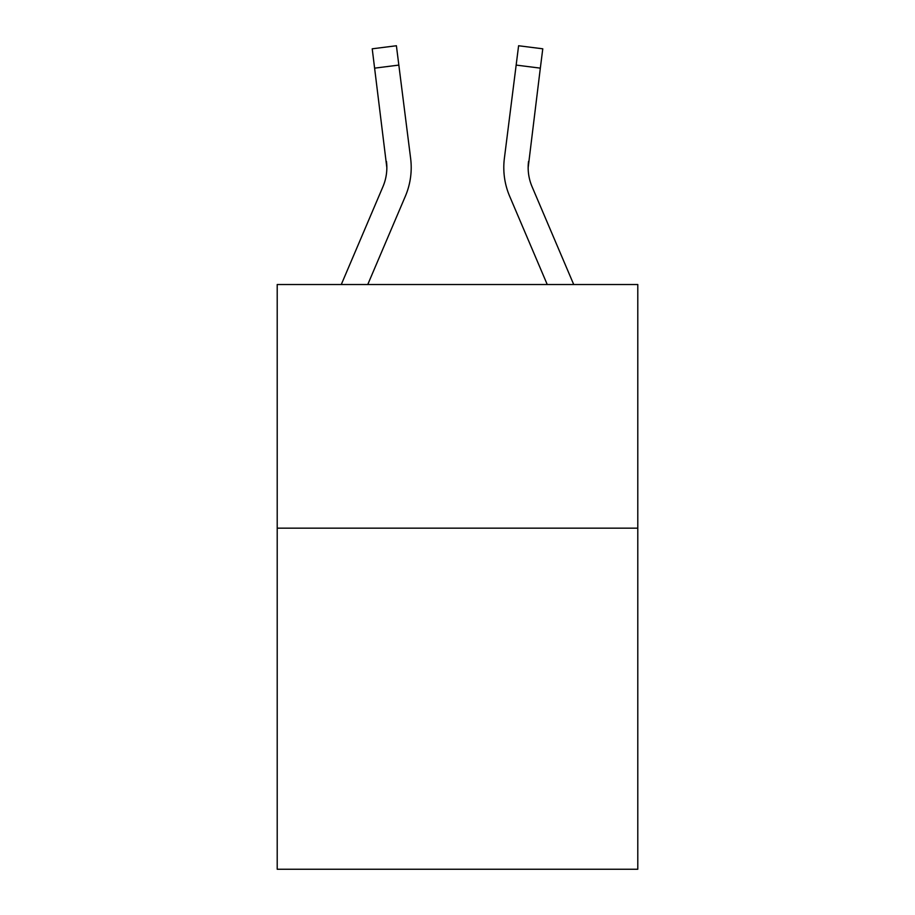 <?xml version="1.0" encoding="UTF-8"?>
<svg xmlns="http://www.w3.org/2000/svg" width="915" height="915" viewBox="0 0 915 915"><rect width="100%" height="100%" fill="white"/><g stroke="black" fill="none" stroke-linecap="round" stroke-linejoin="round"><path stroke-width="1.37" d="M637.789 528.161L637.789 869.25L277.211 869.25L277.211 284.519L637.789 284.519L637.789 528.161L277.211 528.161M386.839 167.651L386.462 161.463A48.724 48.724 -17.3 0 1 382.95 186.66L341.284 284.519L382.95 186.66A48.724 48.724 -34.7 0 0 386.839 167.662L372.222 48.804L396.401 45.75L398.837 65.091L374.67 68.145M411.212 167.536L411.212 168.143M367.761 284.519L405.368 196.199A73.097 73.097 -17.3 0 0 410.629 158.409L398.837 65.091M547.239 284.519L509.632 196.199A73.097 73.097 17.3 0 1 504.371 158.409L518.599 45.75L542.778 48.804L540.33 68.145L516.163 65.091M573.716 284.519L532.05 186.66A48.724 48.724 17.3 0 1 528.161 167.651L540.33 68.145M503.788 167.536L503.879 171.139M528.161 167.662L528.538 161.463A48.724 48.724 17.3 0 0 532.05 186.66A48.724 48.724 17.3 0 1 528.161 167.651A48.724 48.724 17.3 0 0 532.05 186.66A48.724 48.724 17.3 0 1 528.161 167.651A48.724 48.724 17.3 0 0 532.05 186.66A48.724 48.724 17.3 0 1 528.161 167.651A48.724 48.724 17.3 0 0 532.05 186.66A48.724 48.724 17.3 0 1 528.161 167.651A48.724 48.724 17.3 0 0 532.05 186.66A48.724 48.724 17.3 0 1 528.161 167.651A48.724 48.724 17.3 0 0 532.05 186.66A48.724 48.724 17.3 0 1 528.161 167.651A48.724 48.724 17.3 0 0 532.05 186.66A48.724 48.724 17.3 0 1 528.161 167.651A48.724 48.724 17.3 0 0 532.05 186.66A48.724 48.724 17.3 0 1 528.161 167.651A48.724 48.724 17.3 0 0 532.05 186.66M410.263 155.481L410.629 158.409M504.371 158.409L504.737 155.481M518.599 45.75L542.778 48.804M372.222 48.804L396.401 45.75"/></g></svg>
